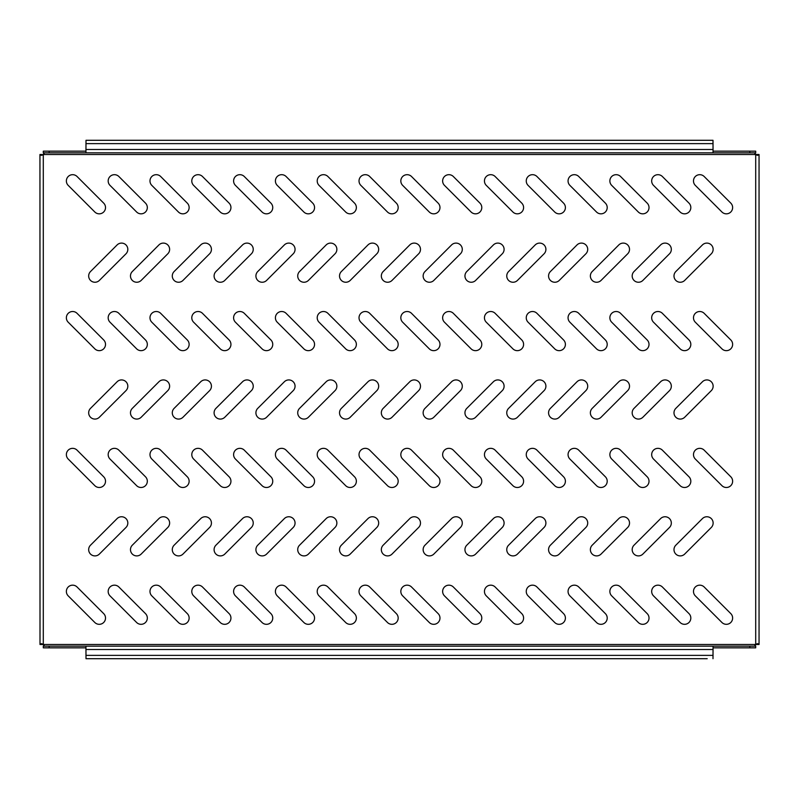 <?xml version="1.0" encoding="UTF-8"?>
<svg xmlns="http://www.w3.org/2000/svg" width="799" height="799" viewBox="0 0 799 799"><rect width="100%" height="100%" fill="white"/><g stroke="black" fill="none" stroke-linecap="round" stroke-linejoin="round"><path stroke-width="1.2" d="M136.749 419.076A6.272 6.272 0 0 0 141.183 417.238L167.79 390.631A6.272 6.272 0 0 0 167.79 381.762A6.272 6.272 0 0 0 158.921 381.762L132.314 408.369A6.272 6.272 0 0 0 136.749 419.076M94.941 282.247A6.272 6.272 0 0 0 99.376 280.409L125.982 253.802A6.272 6.272 0 0 0 125.982 244.933A6.272 6.272 0 0 0 117.113 244.933L90.507 271.54A6.272 6.272 0 0 0 94.941 282.247M141.053 213.832A6.272 6.272 0 0 0 145.488 203.126L118.881 176.519A6.272 6.272 0 0 0 110.012 176.519A6.272 6.272 0 0 0 110.012 185.388L136.619 211.995A6.272 6.272 0 0 0 141.053 213.832M99.246 213.832A6.272 6.272 0 0 0 103.68 203.126L77.074 176.519A6.272 6.272 0 0 0 68.205 176.519A6.272 6.272 0 0 0 68.205 185.388L94.811 211.995A6.272 6.272 0 0 0 99.246 213.832M182.861 213.832A6.272 6.272 0 0 0 187.296 203.126L160.689 176.519A6.272 6.272 0 0 0 151.82 176.519A6.272 6.272 0 0 0 151.82 185.388L178.427 211.995A6.272 6.272 0 0 0 182.861 213.832M224.669 213.832A6.272 6.272 0 0 0 229.103 203.126L202.497 176.519A6.272 6.272 0 0 0 193.628 176.519A6.272 6.272 0 0 0 193.628 185.388L220.234 211.995A6.272 6.272 0 0 0 224.669 213.832M266.476 213.832A6.272 6.272 0 0 0 270.911 203.126L244.304 176.519A6.272 6.272 0 0 0 235.435 176.519A6.272 6.272 0 0 0 235.435 185.388L262.042 211.995A6.272 6.272 0 0 0 266.476 213.832M308.284 213.832A6.272 6.272 0 0 0 312.719 203.126L286.112 176.519A6.272 6.272 0 0 0 277.243 176.519A6.272 6.272 0 0 0 277.243 185.388L303.85 211.995A6.272 6.272 0 0 0 308.284 213.832M350.092 213.832A6.272 6.272 0 0 0 354.526 203.126L327.92 176.519A6.272 6.272 0 0 0 319.051 176.519A6.272 6.272 0 0 0 319.051 185.388L345.657 211.995A6.272 6.272 0 0 0 350.092 213.832M391.9 213.832A6.272 6.272 0 0 0 396.334 203.126L369.727 176.519A6.272 6.272 0 0 0 360.858 176.519A6.272 6.272 0 0 0 360.858 185.388L387.465 211.995A6.272 6.272 0 0 0 391.9 213.832M433.707 213.832A6.272 6.272 0 0 0 438.142 203.126L411.535 176.519A6.272 6.272 0 0 0 402.666 176.519A6.272 6.272 0 0 0 402.666 185.388L429.273 211.995A6.272 6.272 0 0 0 433.707 213.832M475.515 213.832A6.272 6.272 0 0 0 479.949 203.126L453.343 176.519A6.272 6.272 0 0 0 444.474 176.519A6.272 6.272 0 0 0 444.474 185.388L471.08 211.995A6.272 6.272 0 0 0 475.515 213.832M517.323 213.832A6.272 6.272 0 0 0 521.757 203.126L495.15 176.519A6.272 6.272 0 0 0 486.281 176.519A6.272 6.272 0 0 0 486.281 185.388L512.888 211.995A6.272 6.272 0 0 0 517.323 213.832M559.13 213.832A6.272 6.272 0 0 0 563.565 203.126L536.958 176.519A6.272 6.272 0 0 0 528.089 176.519A6.272 6.272 0 0 0 528.089 185.388L554.696 211.995A6.272 6.272 0 0 0 559.13 213.832M600.938 213.832A6.272 6.272 0 0 0 605.372 203.126L578.766 176.519A6.272 6.272 0 0 0 569.897 176.519A6.272 6.272 0 0 0 569.897 185.388L596.503 211.995A6.272 6.272 0 0 0 600.938 213.832M642.746 213.832A6.272 6.272 0 0 0 647.18 203.126L620.573 176.519A6.272 6.272 0 0 0 611.704 176.519A6.272 6.272 0 0 0 611.704 185.388L638.311 211.995A6.272 6.272 0 0 0 642.746 213.832M684.553 213.832A6.272 6.272 0 0 0 688.988 203.126L662.381 176.519A6.272 6.272 0 0 0 653.512 176.519A6.272 6.272 0 0 0 653.512 185.388L680.119 211.995A6.272 6.272 0 0 0 684.553 213.832M726.361 213.832A6.272 6.272 0 0 0 730.795 203.126L704.189 176.519A6.272 6.272 0 0 0 695.32 176.519A6.272 6.272 0 0 0 695.32 185.388L721.926 211.995A6.272 6.272 0 0 0 726.361 213.832M99.246 350.661A6.272 6.272 0 0 0 103.68 339.955L77.074 313.348A6.272 6.272 0 0 0 68.205 313.348A6.272 6.272 0 0 0 68.205 322.217L94.811 348.823A6.272 6.272 0 0 0 99.246 350.661M141.053 350.661A6.272 6.272 0 0 0 145.488 339.955L118.881 313.348A6.272 6.272 0 0 0 110.012 313.348A6.272 6.272 0 0 0 110.012 322.217L136.619 348.823A6.272 6.272 0 0 0 141.053 350.661M182.861 350.661A6.272 6.272 0 0 0 187.296 339.955L160.689 313.348A6.272 6.272 0 0 0 151.82 313.348A6.272 6.272 0 0 0 151.82 322.217L178.427 348.823A6.272 6.272 0 0 0 182.861 350.661M224.669 350.661A6.272 6.272 0 0 0 229.103 339.955L202.497 313.348A6.272 6.272 0 0 0 193.628 313.348A6.272 6.272 0 0 0 193.628 322.217L220.234 348.823A6.272 6.272 0 0 0 224.669 350.661M266.476 350.661A6.272 6.272 0 0 0 270.911 339.955L244.304 313.348A6.272 6.272 0 0 0 235.435 313.348A6.272 6.272 0 0 0 235.435 322.217L262.042 348.823A6.272 6.272 0 0 0 266.476 350.661M308.284 350.661A6.272 6.272 0 0 0 312.719 339.955L286.112 313.348A6.272 6.272 0 0 0 277.243 313.348A6.272 6.272 0 0 0 277.243 322.217L303.85 348.823A6.272 6.272 0 0 0 308.284 350.661M350.092 350.661A6.272 6.272 0 0 0 354.526 339.955L327.92 313.348A6.272 6.272 0 0 0 319.051 313.348A6.272 6.272 0 0 0 319.051 322.217L345.657 348.823A6.272 6.272 0 0 0 350.092 350.661M391.9 350.661A6.272 6.272 0 0 0 396.334 339.955L369.727 313.348A6.272 6.272 0 0 0 360.858 313.348A6.272 6.272 0 0 0 360.858 322.217L387.465 348.823A6.272 6.272 0 0 0 391.9 350.661M433.707 350.661A6.272 6.272 0 0 0 438.142 339.955L411.535 313.348A6.272 6.272 0 0 0 402.666 313.348A6.272 6.272 0 0 0 402.666 322.217L429.273 348.823A6.272 6.272 0 0 0 433.707 350.661M475.515 350.661A6.272 6.272 0 0 0 479.949 339.955L453.343 313.348A6.272 6.272 0 0 0 444.474 313.348A6.272 6.272 0 0 0 444.474 322.217L471.08 348.823A6.272 6.272 0 0 0 475.515 350.661M517.323 350.661A6.272 6.272 0 0 0 521.757 339.955L495.15 313.348A6.272 6.272 0 0 0 486.281 313.348A6.272 6.272 0 0 0 486.281 322.217L512.888 348.823A6.272 6.272 0 0 0 517.323 350.661M559.13 350.661A6.272 6.272 0 0 0 563.565 339.955L536.958 313.348A6.272 6.272 0 0 0 528.089 313.348A6.272 6.272 0 0 0 528.089 322.217L554.696 348.823A6.272 6.272 0 0 0 559.13 350.661M600.938 350.661A6.272 6.272 0 0 0 605.372 339.955L578.766 313.348A6.272 6.272 0 0 0 569.897 313.348A6.272 6.272 0 0 0 569.897 322.217L596.503 348.823A6.272 6.272 0 0 0 600.938 350.661M642.746 350.661A6.272 6.272 0 0 0 647.18 339.955L620.573 313.348A6.272 6.272 0 0 0 611.704 313.348A6.272 6.272 0 0 0 611.704 322.217L638.311 348.823A6.272 6.272 0 0 0 642.746 350.661M684.553 350.661A6.272 6.272 0 0 0 688.988 339.955L662.381 313.348A6.272 6.272 0 0 0 653.512 313.348A6.272 6.272 0 0 0 653.512 322.217L680.119 348.823A6.272 6.272 0 0 0 684.553 350.661M726.361 350.661A6.272 6.272 0 0 0 730.795 339.955L704.189 313.348A6.272 6.272 0 0 0 695.32 313.348A6.272 6.272 0 0 0 695.32 322.217L721.926 348.823A6.272 6.272 0 0 0 726.361 350.661M99.246 487.49A6.272 6.272 0 0 0 103.68 476.783L77.074 450.177A6.272 6.272 0 0 0 68.205 450.177A6.272 6.272 0 0 0 68.205 459.045L94.811 485.652A6.272 6.272 0 0 0 99.246 487.49M141.053 487.49A6.272 6.272 0 0 0 145.488 476.783L118.881 450.177A6.272 6.272 0 0 0 110.012 450.177A6.272 6.272 0 0 0 110.012 459.045L136.619 485.652A6.272 6.272 0 0 0 141.053 487.49M182.861 487.49A6.272 6.272 0 0 0 187.296 476.783L160.689 450.177A6.272 6.272 0 0 0 151.82 450.177A6.272 6.272 0 0 0 151.82 459.045L178.427 485.652A6.272 6.272 0 0 0 182.861 487.49M224.669 487.49A6.272 6.272 0 0 0 229.103 476.783L202.497 450.177A6.272 6.272 0 0 0 193.628 450.177A6.272 6.272 0 0 0 193.628 459.045L220.234 485.652A6.272 6.272 0 0 0 224.669 487.49M266.476 487.49A6.272 6.272 0 0 0 270.911 476.783L244.304 450.177A6.272 6.272 0 0 0 235.435 450.177A6.272 6.272 0 0 0 235.435 459.045L262.042 485.652A6.272 6.272 0 0 0 266.476 487.49M308.284 487.49A6.272 6.272 0 0 0 312.719 476.783L286.112 450.177A6.272 6.272 0 0 0 277.243 450.177A6.272 6.272 0 0 0 277.243 459.045L303.85 485.652A6.272 6.272 0 0 0 308.284 487.49M350.092 487.49A6.272 6.272 0 0 0 354.526 476.783L327.92 450.177A6.272 6.272 0 0 0 319.051 450.177A6.272 6.272 0 0 0 319.051 459.045L345.657 485.652A6.272 6.272 0 0 0 350.092 487.49M391.9 487.49A6.272 6.272 0 0 0 396.334 476.783L369.727 450.177A6.272 6.272 0 0 0 360.858 450.177A6.272 6.272 0 0 0 360.858 459.045L387.465 485.652A6.272 6.272 0 0 0 391.9 487.49M433.707 487.49A6.272 6.272 0 0 0 438.142 476.783L411.535 450.177A6.272 6.272 0 0 0 402.666 450.177A6.272 6.272 0 0 0 402.666 459.045L429.273 485.652A6.272 6.272 0 0 0 433.707 487.49M475.515 487.49A6.272 6.272 0 0 0 479.949 476.783L453.343 450.177A6.272 6.272 0 0 0 444.474 450.177A6.272 6.272 0 0 0 444.474 459.045L471.08 485.652A6.272 6.272 0 0 0 475.515 487.49M517.323 487.49A6.272 6.272 0 0 0 521.757 476.783L495.15 450.177A6.272 6.272 0 0 0 486.281 450.177A6.272 6.272 0 0 0 486.281 459.045L512.888 485.652A6.272 6.272 0 0 0 517.323 487.49M559.13 487.49A6.272 6.272 0 0 0 563.565 476.783L536.958 450.177A6.272 6.272 0 0 0 528.089 450.177A6.272 6.272 0 0 0 528.089 459.045L554.696 485.652A6.272 6.272 0 0 0 559.13 487.49M600.938 487.49A6.272 6.272 0 0 0 605.372 476.783L578.766 450.177A6.272 6.272 0 0 0 569.897 450.177A6.272 6.272 0 0 0 569.897 459.045L596.503 485.652A6.272 6.272 0 0 0 600.938 487.49M642.746 487.49A6.272 6.272 0 0 0 647.18 476.783L620.573 450.177A6.272 6.272 0 0 0 611.704 450.177A6.272 6.272 0 0 0 611.704 459.045L638.311 485.652A6.272 6.272 0 0 0 642.746 487.49M684.553 487.49A6.272 6.272 0 0 0 688.988 476.783L662.381 450.177A6.272 6.272 0 0 0 653.512 450.177A6.272 6.272 0 0 0 653.512 459.045L680.119 485.652A6.272 6.272 0 0 0 684.553 487.49M726.361 487.49A6.272 6.272 0 0 0 730.795 476.783L704.189 450.177A6.272 6.272 0 0 0 695.32 450.177A6.272 6.272 0 0 0 695.32 459.045L721.926 485.652A6.272 6.272 0 0 0 726.361 487.49M99.246 624.319A6.272 6.272 0 0 0 103.68 613.612L77.074 587.005A6.272 6.272 0 0 0 68.205 587.005A6.272 6.272 0 0 0 68.205 595.874L94.811 622.481A6.272 6.272 0 0 0 99.246 624.319M141.053 624.319A6.272 6.272 0 0 0 145.488 613.612L118.881 587.005A6.272 6.272 0 0 0 110.012 587.005A6.272 6.272 0 0 0 110.012 595.874L136.619 622.481A6.272 6.272 0 0 0 141.053 624.319M182.861 624.319A6.272 6.272 0 0 0 187.296 613.612L160.689 587.005A6.272 6.272 0 0 0 151.82 587.005A6.272 6.272 0 0 0 151.82 595.874L178.427 622.481A6.272 6.272 0 0 0 182.861 624.319M224.669 624.319A6.272 6.272 0 0 0 229.103 613.612L202.497 587.005A6.272 6.272 0 0 0 193.628 587.005A6.272 6.272 0 0 0 193.628 595.874L220.234 622.481A6.272 6.272 0 0 0 224.669 624.319M266.476 624.319A6.272 6.272 0 0 0 270.911 613.612L244.304 587.005A6.272 6.272 0 0 0 235.435 587.005A6.272 6.272 0 0 0 235.435 595.874L262.042 622.481A6.272 6.272 0 0 0 266.476 624.319M308.284 624.319A6.272 6.272 0 0 0 312.719 613.612L286.112 587.005A6.272 6.272 0 0 0 277.243 587.005A6.272 6.272 0 0 0 277.243 595.874L303.85 622.481A6.272 6.272 0 0 0 308.284 624.319M350.092 624.319A6.272 6.272 0 0 0 354.526 613.612L327.92 587.005A6.272 6.272 0 0 0 319.051 587.005A6.272 6.272 0 0 0 319.051 595.874L345.657 622.481A6.272 6.272 0 0 0 350.092 624.319M391.9 624.319A6.272 6.272 0 0 0 396.334 613.612L369.727 587.005A6.272 6.272 0 0 0 360.858 587.005A6.272 6.272 0 0 0 360.858 595.874L387.465 622.481A6.272 6.272 0 0 0 391.9 624.319M433.707 624.319A6.272 6.272 0 0 0 438.142 613.612L411.535 587.005A6.272 6.272 0 0 0 402.666 587.005A6.272 6.272 0 0 0 402.666 595.874L429.273 622.481A6.272 6.272 0 0 0 433.707 624.319M475.515 624.319A6.272 6.272 0 0 0 479.949 613.612L453.343 587.005A6.272 6.272 0 0 0 444.474 587.005A6.272 6.272 0 0 0 444.474 595.874L471.08 622.481A6.272 6.272 0 0 0 475.515 624.319M517.323 624.319A6.272 6.272 0 0 0 521.757 613.612L495.15 587.005A6.272 6.272 0 0 0 486.281 587.005A6.272 6.272 0 0 0 486.281 595.874L512.888 622.481A6.272 6.272 0 0 0 517.323 624.319M559.13 624.319A6.272 6.272 0 0 0 563.565 613.612L536.958 587.005A6.272 6.272 0 0 0 528.089 587.005A6.272 6.272 0 0 0 528.089 595.874L554.696 622.481A6.272 6.272 0 0 0 559.13 624.319M600.938 624.319A6.272 6.272 0 0 0 605.372 613.612L578.766 587.005A6.272 6.272 0 0 0 569.897 587.005A6.272 6.272 0 0 0 569.897 595.874L596.503 622.481A6.272 6.272 0 0 0 600.938 624.319M642.746 624.319A6.272 6.272 0 0 0 647.18 613.612L620.573 587.005A6.272 6.272 0 0 0 611.704 587.005A6.272 6.272 0 0 0 611.704 595.874L638.311 622.481A6.272 6.272 0 0 0 642.746 624.319M684.553 624.319A6.272 6.272 0 0 0 688.988 613.612L662.381 587.005A6.272 6.272 0 0 0 653.512 587.005A6.272 6.272 0 0 0 653.512 595.874L680.119 622.481A6.272 6.272 0 0 0 684.553 624.319M726.361 624.319A6.272 6.272 0 0 0 730.795 613.612L704.189 587.005A6.272 6.272 0 0 0 695.32 587.005A6.272 6.272 0 0 0 695.32 595.874L721.926 622.481A6.272 6.272 0 0 0 726.361 624.319M178.557 419.076A6.272 6.272 0 0 0 182.991 417.238L209.598 390.631A6.272 6.272 0 0 0 209.598 381.762A6.272 6.272 0 0 0 200.729 381.762L174.122 408.369A6.272 6.272 0 0 0 178.557 419.076M220.364 419.076A6.272 6.272 0 0 0 224.799 417.238L251.405 390.631A6.272 6.272 0 0 0 251.405 381.762A6.272 6.272 0 0 0 242.536 381.762L215.93 408.369A6.272 6.272 0 0 0 220.364 419.076M262.182 419.076A6.272 6.272 0 0 0 266.616 417.238L293.223 390.631A6.272 6.272 0 0 0 293.223 381.762A6.272 6.272 0 0 0 284.354 381.762L257.747 408.369A6.272 6.272 0 0 0 262.182 419.076M303.99 419.076A6.272 6.272 0 0 0 308.424 417.238L335.031 390.631A6.272 6.272 0 0 0 335.031 381.762A6.272 6.272 0 0 0 326.162 381.762L299.555 408.369A6.272 6.272 0 0 0 303.99 419.076M345.797 419.076A6.272 6.272 0 0 0 350.232 417.238L376.838 390.631A6.272 6.272 0 0 0 376.838 381.762A6.272 6.272 0 0 0 367.969 381.762L341.363 408.369A6.272 6.272 0 0 0 345.797 419.076M387.605 419.076A6.272 6.272 0 0 0 392.039 417.238L418.646 390.631A6.272 6.272 0 0 0 418.646 381.762A6.272 6.272 0 0 0 409.777 381.762L383.17 408.369A6.272 6.272 0 0 0 387.605 419.076M429.413 419.076A6.272 6.272 0 0 0 433.847 417.238L460.454 390.631A6.272 6.272 0 0 0 460.454 381.762A6.272 6.272 0 0 0 451.585 381.762L424.978 408.369A6.272 6.272 0 0 0 429.413 419.076M471.22 419.076A6.272 6.272 0 0 0 475.655 417.238L502.261 390.631A6.272 6.272 0 0 0 502.261 381.762A6.272 6.272 0 0 0 493.392 381.762L466.786 408.369A6.272 6.272 0 0 0 471.22 419.076M513.028 419.076A6.272 6.272 0 0 0 517.462 417.238L544.069 390.631A6.272 6.272 0 0 0 544.069 381.762A6.272 6.272 0 0 0 535.2 381.762L508.593 408.369A6.272 6.272 0 0 0 513.028 419.076M554.836 419.076A6.272 6.272 0 0 0 559.27 417.238L585.877 390.631A6.272 6.272 0 0 0 585.877 381.762A6.272 6.272 0 0 0 577.008 381.762L550.401 408.369A6.272 6.272 0 0 0 554.836 419.076M596.643 419.076A6.272 6.272 0 0 0 601.078 417.238L627.684 390.631A6.272 6.272 0 0 0 627.684 381.762A6.272 6.272 0 0 0 618.816 381.762L592.209 408.369A6.272 6.272 0 0 0 596.643 419.076M638.451 419.076A6.272 6.272 0 0 0 642.885 417.238L669.492 390.631A6.272 6.272 0 0 0 669.492 381.762A6.272 6.272 0 0 0 660.623 381.762L634.016 408.369A6.272 6.272 0 0 0 638.451 419.076M136.749 282.247A6.272 6.272 0 0 0 141.183 280.409L167.79 253.802A6.272 6.272 0 0 0 167.79 244.933A6.272 6.272 0 0 0 158.921 244.933L132.314 271.54A6.272 6.272 0 0 0 136.749 282.247M178.557 282.247A6.272 6.272 0 0 0 182.991 280.409L209.598 253.802A6.272 6.272 0 0 0 209.598 244.933A6.272 6.272 0 0 0 200.729 244.933L174.122 271.54A6.272 6.272 0 0 0 178.557 282.247M220.364 282.247A6.272 6.272 0 0 0 224.799 280.409L251.405 253.802A6.272 6.272 0 0 0 251.405 244.933A6.272 6.272 0 0 0 242.536 244.933L215.93 271.54A6.272 6.272 0 0 0 220.364 282.247M262.182 282.247A6.272 6.272 0 0 0 266.616 280.409L293.223 253.802A6.272 6.272 0 0 0 293.223 244.933A6.272 6.272 0 0 0 284.354 244.933L257.747 271.54A6.272 6.272 0 0 0 262.182 282.247M303.99 282.247A6.272 6.272 0 0 0 308.424 280.409L335.031 253.802A6.272 6.272 0 0 0 335.031 244.933A6.272 6.272 0 0 0 326.162 244.933L299.555 271.54A6.272 6.272 0 0 0 303.99 282.247M345.797 282.247A6.272 6.272 0 0 0 350.232 280.409L376.838 253.802A6.272 6.272 0 0 0 376.838 244.933A6.272 6.272 0 0 0 367.969 244.933L341.363 271.54A6.272 6.272 0 0 0 345.797 282.247M387.605 282.247A6.272 6.272 0 0 0 392.039 280.409L418.646 253.802A6.272 6.272 0 0 0 418.646 244.933A6.272 6.272 0 0 0 409.777 244.933L383.17 271.54A6.272 6.272 0 0 0 387.605 282.247M429.413 282.247A6.272 6.272 0 0 0 433.847 280.409L460.454 253.802A6.272 6.272 0 0 0 460.454 244.933A6.272 6.272 0 0 0 451.585 244.933L424.978 271.54A6.272 6.272 0 0 0 429.413 282.247M471.22 282.247A6.272 6.272 0 0 0 475.655 280.409L502.261 253.802A6.272 6.272 0 0 0 502.261 244.933A6.272 6.272 0 0 0 493.392 244.933L466.786 271.54A6.272 6.272 0 0 0 471.22 282.247M513.028 282.247A6.272 6.272 0 0 0 517.462 280.409L544.069 253.802A6.272 6.272 0 0 0 544.069 244.933A6.272 6.272 0 0 0 535.2 244.933L508.593 271.54A6.272 6.272 0 0 0 513.028 282.247M554.836 282.247A6.272 6.272 0 0 0 559.27 280.409L585.877 253.802A6.272 6.272 0 0 0 585.877 244.933A6.272 6.272 0 0 0 577.008 244.933L550.401 271.54A6.272 6.272 0 0 0 554.836 282.247M596.643 282.247A6.272 6.272 0 0 0 601.078 280.409L627.684 253.802A6.272 6.272 0 0 0 627.684 244.933A6.272 6.272 0 0 0 618.816 244.933L592.209 271.54A6.272 6.272 0 0 0 596.643 282.247M638.451 282.247A6.272 6.272 0 0 0 642.885 280.409L669.492 253.802A6.272 6.272 0 0 0 669.492 244.933A6.272 6.272 0 0 0 660.623 244.933L634.016 271.54A6.272 6.272 0 0 0 638.451 282.247M680.259 282.247A6.272 6.272 0 0 0 684.693 280.409L711.3 253.802A6.272 6.272 0 0 0 711.3 244.933A6.272 6.272 0 0 0 702.431 244.933L675.824 271.54A6.272 6.272 0 0 0 680.259 282.247M94.941 419.076A6.272 6.272 0 0 0 99.376 417.238L125.982 390.631A6.272 6.272 0 0 0 125.982 381.762A6.272 6.272 0 0 0 117.113 381.762L90.507 408.369A6.272 6.272 0 0 0 94.941 419.076M680.259 419.076A6.272 6.272 0 0 0 684.693 417.238L711.3 390.631A6.272 6.272 0 0 0 711.3 381.762A6.272 6.272 0 0 0 702.431 381.762L675.824 408.369A6.272 6.272 0 0 0 680.259 419.076M94.941 555.904A6.272 6.272 0 0 0 99.376 554.067L125.982 527.46A6.272 6.272 0 0 0 125.982 518.591A6.272 6.272 0 0 0 117.113 518.591L90.507 545.198A6.272 6.272 0 0 0 94.941 555.904M136.749 555.904A6.272 6.272 0 0 0 141.183 554.067L167.79 527.46A6.272 6.272 0 0 0 167.79 518.591A6.272 6.272 0 0 0 158.921 518.591L132.314 545.198A6.272 6.272 0 0 0 136.749 555.904M178.557 555.904A6.272 6.272 0 0 0 182.991 554.067L209.598 527.46A6.272 6.272 0 0 0 209.598 518.591A6.272 6.272 0 0 0 200.729 518.591L174.122 545.198A6.272 6.272 0 0 0 178.557 555.904M220.364 555.904A6.272 6.272 0 0 0 224.799 554.067L251.405 527.46A6.272 6.272 0 0 0 251.405 518.591A6.272 6.272 0 0 0 242.536 518.591L215.93 545.198A6.272 6.272 0 0 0 220.364 555.904M262.182 555.904A6.272 6.272 0 0 0 266.616 554.067L293.223 527.46A6.272 6.272 0 0 0 293.223 518.591A6.272 6.272 0 0 0 284.354 518.591L257.747 545.198A6.272 6.272 0 0 0 262.182 555.904M303.99 555.904A6.272 6.272 0 0 0 308.424 554.067L335.031 527.46A6.272 6.272 0 0 0 335.031 518.591A6.272 6.272 0 0 0 326.162 518.591L299.555 545.198A6.272 6.272 0 0 0 303.99 555.904M345.797 555.904A6.272 6.272 0 0 0 350.232 554.067L376.838 527.46A6.272 6.272 0 0 0 376.838 518.591A6.272 6.272 0 0 0 367.969 518.591L341.363 545.198A6.272 6.272 0 0 0 345.797 555.904M387.605 555.904A6.272 6.272 0 0 0 392.039 554.067L418.646 527.46A6.272 6.272 0 0 0 418.646 518.591A6.272 6.272 0 0 0 409.777 518.591L383.17 545.198A6.272 6.272 0 0 0 387.605 555.904M429.413 555.904A6.272 6.272 0 0 0 433.847 554.067L460.454 527.46A6.272 6.272 0 0 0 460.454 518.591A6.272 6.272 0 0 0 451.585 518.591L424.978 545.198A6.272 6.272 0 0 0 429.413 555.904M471.22 555.904A6.272 6.272 0 0 0 475.655 554.067L502.261 527.46A6.272 6.272 0 0 0 502.261 518.591A6.272 6.272 0 0 0 493.392 518.591L466.786 545.198A6.272 6.272 0 0 0 471.22 555.904M513.028 555.904A6.272 6.272 0 0 0 517.462 554.067L544.069 527.46A6.272 6.272 0 0 0 544.069 518.591A6.272 6.272 0 0 0 535.2 518.591L508.593 545.198A6.272 6.272 0 0 0 513.028 555.904M554.836 555.904A6.272 6.272 0 0 0 559.27 554.067L585.877 527.46A6.272 6.272 0 0 0 585.877 518.591A6.272 6.272 0 0 0 577.008 518.591L550.401 545.198A6.272 6.272 0 0 0 554.836 555.904M596.643 555.904A6.272 6.272 0 0 0 601.078 554.067L627.684 527.46A6.272 6.272 0 0 0 627.684 518.591A6.272 6.272 0 0 0 618.816 518.591L592.209 545.198A6.272 6.272 0 0 0 596.643 555.904M638.451 555.904A6.272 6.272 0 0 0 642.885 554.067L669.492 527.46A6.272 6.272 0 0 0 669.492 518.591A6.272 6.272 0 0 0 660.623 518.591L634.016 545.198A6.272 6.272 0 0 0 638.451 555.904M680.259 555.904A6.272 6.272 0 0 0 684.693 554.067L711.3 527.46A6.272 6.272 0 0 0 711.3 518.591A6.272 6.272 0 0 0 702.431 518.591L675.824 545.198A6.272 6.272 0 0 0 680.259 555.904M85.942 647.839L43.296 647.839L43.296 646.141L44.165 645.492L43.496 644.493A2.507 2.507 0 0 0 43.296 644.294L41.238 643.664L40.01 644.493L43.296 644.493L43.296 154.706A2.507 2.507 0 0 0 43.496 154.507L44.155 153.438L43.296 152.859L43.296 151.161L85.942 151.161M713.058 151.161L755.704 151.161L755.704 152.859L754.835 153.508L755.504 154.507A2.507 2.507 0 0 0 755.704 154.706L757.762 155.336L759.05 154.507L759.05 644.493L757.742 643.664L755.704 644.294A2.507 2.507 0 0 0 755.504 644.493L754.845 645.562L755.704 646.141L755.704 647.839L713.058 647.839M41.967 643.754L41.648 644.493M40.01 644.493L39.95 154.507L41.648 154.507L41.987 155.256M40.01 154.507L41.258 155.336L43.296 154.706L41.648 154.507M758.99 644.493L757.352 644.493L757.013 643.744M757.033 155.246L757.352 154.507L755.704 154.507L755.704 644.493L757.352 644.493M758.99 154.507L757.352 154.507M759.05 644.493L759.05 154.507M44.065 645.782L43.296 644.493M43.296 154.507L44.045 153.138M754.935 153.218L755.704 154.507M755.704 644.493L754.955 645.862M43.296 646.141L43.296 647.839M755.704 646.141L755.704 647.839M707.205 658.706L86.002 658.706L85.942 646.171L49.148 646.171L49.148 647.839M749.852 647.839L749.852 646.171L713.058 646.171L712.998 658.706M43.296 646.171L49.148 646.171M85.942 646.171L713.058 646.171M749.852 646.171L755.704 646.171M49.148 151.161L49.148 152.829L713.058 152.829L85.942 152.829L86.002 140.294L712.998 140.294L713.058 152.829L749.852 152.829L749.852 151.161M49.148 152.829L43.296 152.829M755.704 152.829L749.852 152.829M86.002 658.706L91.795 658.706M755.504 644.493L43.496 644.493M43.496 154.507L755.504 154.507M85.942 649.517L713.058 649.517M85.942 655.37L713.058 655.37M85.942 149.483L713.058 149.483M713.058 143.63L85.942 143.63"/></g></svg>
